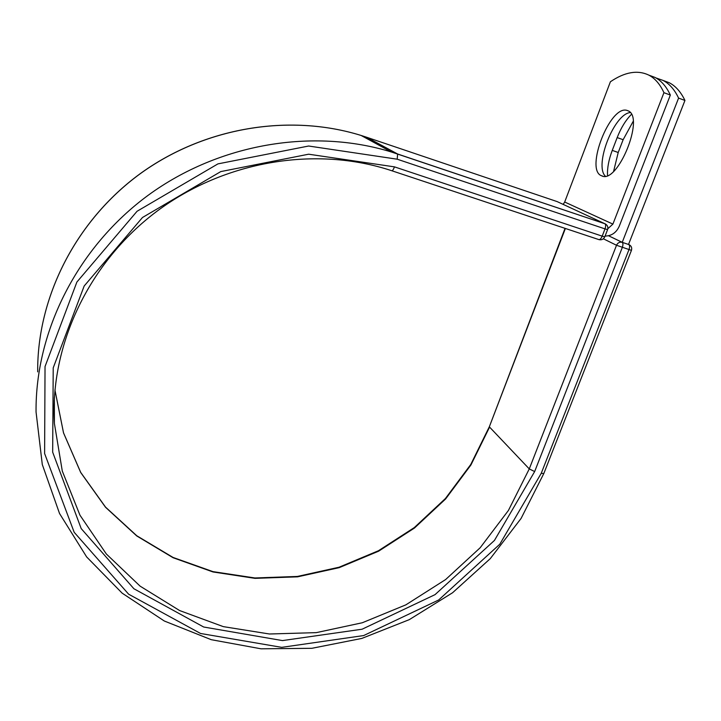 <?xml version="1.0" encoding="UTF-8"?>
<svg xmlns="http://www.w3.org/2000/svg" width="721" height="721" viewBox="0 0 721 721"><rect width="100%" height="100%" fill="white"/><g stroke="black" fill="none" stroke-linecap="round" stroke-linejoin="round"><path stroke-width="1.08" d="M626.946 110.385C610.047 104.933 584.956 169.39 601.287 175.654L601.801 175.879C617.537 184.324 645.025 117.343 628.198 110.863L626.946 110.385M630.253 112.539C613.986 113.981 594.041 165.352 605.325 176.149M649.017 75.191L655.038 77.435C661.283 80.68 666.384 86.556 670.35 95.055L619.258 226.241C616.347 232.64 611.615 235.92 605.072 236.091M670.35 95.055L663.942 92.685C660.039 84.195 655.001 78.346 648.819 75.119C637.616 69.757 624.819 71.974 610.399 81.761L564.687 202.024L563.191 204.394M663.942 92.685L612.904 224.105L607.83 228.71M608.542 235.758L622.133 242.319L628.766 244.536L622.223 242.337L608.569 235.749M607.524 175.482C607.172 168.065 608.749 159.701 612.255 150.392L617.176 137.585C620.988 127.86 625.747 120.119 631.434 114.36M613.625 171.283L618.212 152.492L623.133 139.712L633.164 121.398M629.586 244.924L628.541 244.419L684.95 100.453L678.587 98.101C674.559 89.593 669.376 83.699 663.05 80.419L655.939 77.931M684.95 100.453C680.858 91.937 675.622 86.024 669.232 82.726L663.086 80.437M622.223 242.337L678.587 98.101M612.904 224.105L564.687 202.024M365.655 137.936L366.647 137.251L557.045 201.565M397.19 159.197L605 228.89C605.901 226.232 605.865 224.519 604.892 223.744L391.575 152.05L397.641 154.006L397.19 159.197L308.642 146.021L217.931 163.883L137.062 211.271L76.886 282.046L45.035 366.538L44.612 453.527L74.173 532.278L128.617 594.185L200.573 633.48L281.704 647.35L363.654 635.562L438.656 599.989L499.788 544.229L541.21 473.382L543.841 473.472L521.094 518.426L490.289 558.622L452.581 592.743L409.276 619.654L361.834 638.418L311.86 648.305L261.056 648.81L211.244 639.689L164.307 621.006L122.155 593.158L86.655 556.927L59.537 513.514L42.296 464.522L36.05 411.952C35.311 330.903 77.751 246.906 148.427 195.085C219.256 143.461 313.121 127.824 391.575 152.05L361.104 135.458C289.22 113.161 203.944 127.247 139.703 174.049C75.615 221.05 37.068 297.476 37.69 371.874C37.059 297.566 75.588 221.131 139.712 174.103C203.98 127.275 289.283 113.188 361.104 135.458L366.647 137.251L397.631 154.006L604.883 223.735L557.171 201.61M598.754 239.561L391.873 170.769L598.754 239.561C599.935 239.832 601.08 238.687 602.188 236.146L605 228.89L607.587 229.611C608.335 226.917 607.433 224.961 604.892 223.744L605.685 224.114M54.228 400.497L54.381 423.344L62.294 471.083L79.977 515.209L106.357 554.016L140.099 586.137L179.637 610.561L223.312 626.63L269.429 633.993L316.303 632.632L362.303 622.755L405.887 604.838L445.623 579.549L480.186 547.744L508.413 510.468L529.268 468.911L534.658 471.561L494.444 540.444L435.033 594.645L362.122 629.208L282.47 640.59L203.692 627.018L133.899 588.751L81.194 528.592L52.669 452.166L53.219 367.854L84.168 286.021L142.479 217.499L220.788 171.589L308.651 154.204L394.477 166.866L602.188 236.146L604.775 236.849L607.587 229.611M394.477 166.866C393.441 169.561 392.53 170.85 391.737 170.724L391.728 170.724C316.411 145.651 224.754 160.531 156.691 211.433C88.746 262.48 49.902 345.359 54.381 423.344L54.372 397.568M543.841 473.472L631.443 250.367L616.518 245.266L529.268 468.911L489.577 427.093L470.93 464.964L445.596 498.977L414.467 528.033L378.615 551.186L339.203 567.652L297.53 576.845L254.973 578.35L212.992 571.96L173.085 557.73L136.774 535.964L105.518 507.26L80.707 472.498L63.52 432.897L54.922 389.935L63.529 432.861L80.707 472.408L105.527 507.106L136.765 535.748L173.058 557.45L212.947 571.627L254.901 577.972L297.431 576.44L339.077 567.22L378.471 550.727L414.314 527.574L445.425 498.517L470.75 464.513L489.388 426.652L565.048 228.359M565.381 228.467L489.388 426.652M54.381 414.016L54.021 412.331M541.21 473.382L628.946 249.691C629.848 247.051 629.793 245.329 628.766 244.536L628.793 244.536C631.308 245.762 632.2 247.7 631.443 250.367M534.658 471.561L622.295 247.483C623.196 244.834 623.142 243.112 622.133 242.319C619.636 241.778 617.771 242.761 616.518 245.266L603.351 238.786M612.255 150.392L618.212 152.492M617.176 137.585L623.133 139.712M602.648 176.122L601.287 175.654M655.038 77.435L648.819 75.119M669.232 82.726L663.05 80.419M598.962 239.633C601.629 240.201 603.567 239.273 604.775 236.849"/></g></svg>
